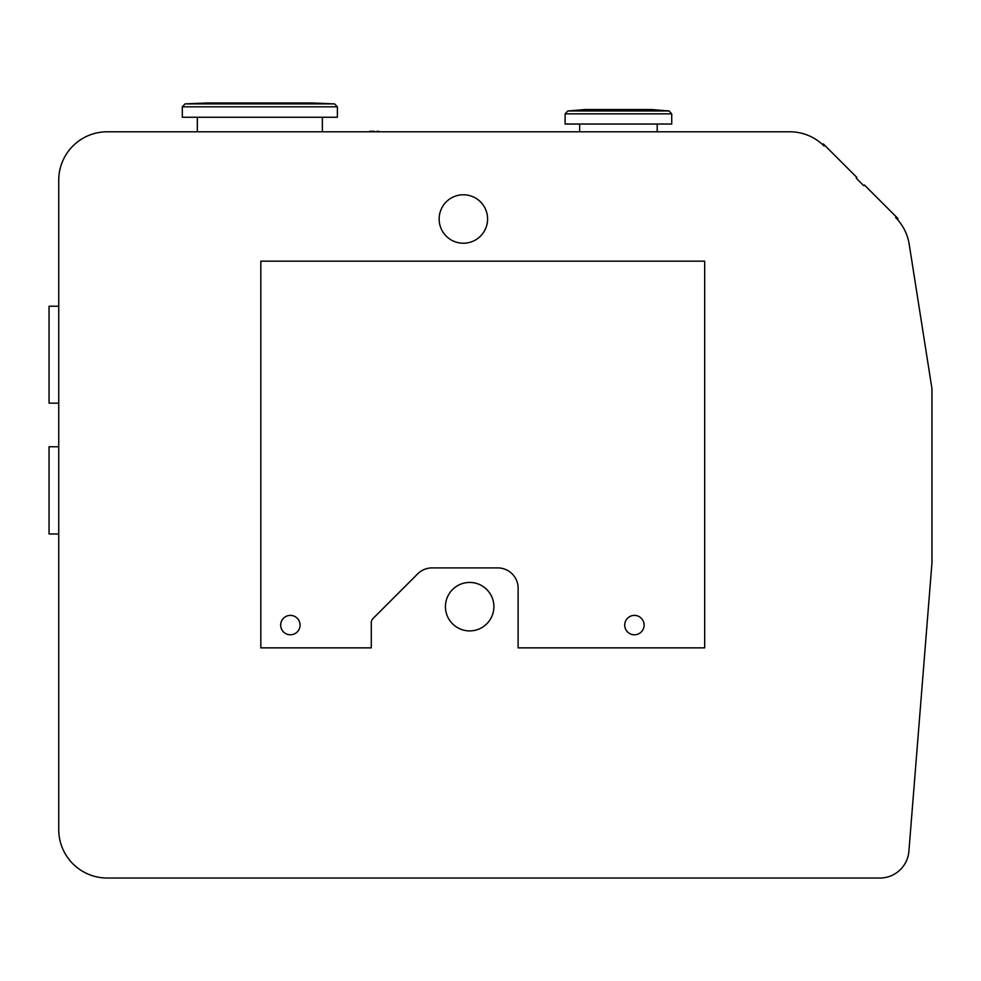 <?xml version="1.0" encoding="UTF-8"?>
<svg xmlns="http://www.w3.org/2000/svg" width="981" height="981" viewBox="0 0 981 981"><rect width="100%" height="100%" fill="white"/><g stroke="black" fill="none" stroke-linecap="round" stroke-linejoin="round"><path stroke-width="1.47" d="M267.519 131.785L287.568 131.785M298.273 131.785L317.991 131.785M685.94 131.785L705.658 131.785M367.728 131.785L387.765 131.785M376.937 131.295L378.813 131.295M374.448 131.295L369.69 131.295M107.199 131.785L789.766 131.785A48.461 48.461 0 0 1 824.028 145.973L822.618 144.563L823.304 143.888L856.879 177.463L856.205 178.15L863.734 185.691L864.42 185.004L898.007 218.579L897.321 219.266L895.604 217.549A48.461 48.461 0 0 1 909.203 244.269L931.95 388.611L931.95 563.057L908.897 851.275A29.074 29.074 0 0 1 879.908 878.032L107.199 878.032A48.461 48.461 0 0 1 58.737 829.57L58.737 180.246A48.461 48.461 0 0 1 107.199 131.785M300.063 625.081A9.687 9.687 0 0 1 285.52 633.481A9.687 9.687 0 0 1 285.52 616.693A9.687 9.687 0 0 1 300.063 625.081M644.112 625.081A9.687 9.687 0 0 1 629.569 633.481A9.687 9.687 0 0 1 629.569 616.693A9.687 9.687 0 0 1 644.112 625.081M579.661 131.785L579.661 124.035M565.13 113.857L565.13 124.035L671.727 124.035L671.727 113.857L565.13 113.857L567.791 110.963L669.067 110.963L671.727 113.857M669.067 110.963L651.617 109.529L585.24 109.529L567.791 110.963M312.056 102.968L207.383 102.968L185.09 103.9L182.307 106.806L182.307 117.242L337.378 117.242L337.378 106.806L182.307 106.806M197.328 117.242L197.328 131.785M487.594 219.008A24.231 24.231 0 0 1 451.248 239.989A24.231 24.231 0 0 1 451.248 198.027A24.231 24.231 0 0 1 487.594 219.008M493.897 606.675A24.231 24.231 0 0 1 457.551 627.656A24.231 24.231 0 0 1 457.551 585.694A24.231 24.231 0 0 1 493.897 606.675M371.296 647.865L260.811 647.865L260.811 261.167L704.689 261.167L704.689 647.865L518.115 647.865L518.115 588.257A20.356 20.356 0 0 0 497.772 567.901L432.069 567.901A20.356 20.356 0 0 0 417.685 573.86L373.001 618.545A5.812 5.812 0 0 0 371.296 622.665L371.296 647.865M58.737 446.76L49.05 446.76L49.05 533.983L58.737 533.983M58.737 306.231L49.05 306.231L49.05 403.154L58.737 403.154M312.301 102.968L334.582 103.9L185.09 103.9M657.196 131.785L657.196 124.035M651.139 109.529L585.473 109.529M207.506 102.968L312.179 102.968M337.378 106.806L334.582 103.9M322.357 117.242L322.357 131.785"/></g></svg>
